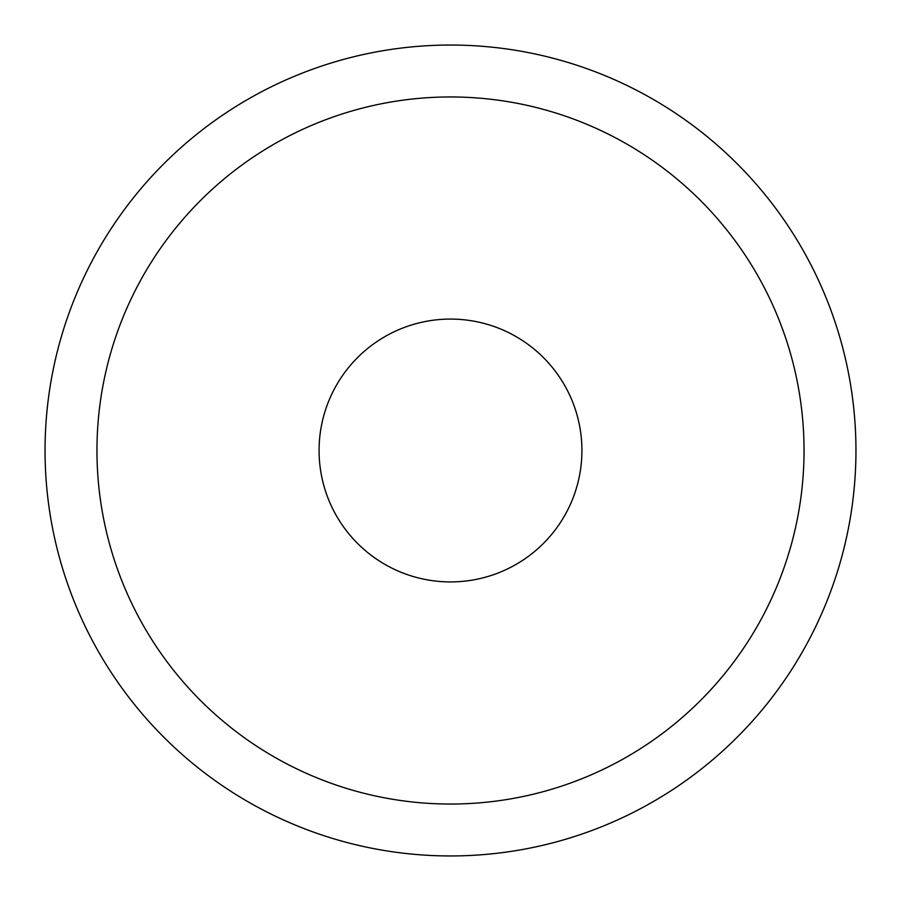 <?xml version="1.0" encoding="UTF-8"?>
<svg xmlns="http://www.w3.org/2000/svg" width="901" height="901" viewBox="0 0 901 901"><rect width="100%" height="100%" fill="white"/><g stroke="black" fill="none" stroke-linecap="round" stroke-linejoin="round"><path stroke-width="1.35" d="M855.95 450.5A405.45 405.45 0 0 1 450.5 855.95A405.45 405.45 0 0 1 45.05 450.5A405.45 405.45 0 0 1 450.5 45.05A405.45 405.45 0 0 1 855.95 450.5M804.041 450.5A353.541 353.541 0 0 1 450.5 804.041A353.541 353.541 0 0 1 96.959 450.5A353.541 353.541 0 0 1 450.5 96.959A353.541 353.541 0 0 1 804.041 450.5A353.541 353.541 0 0 0 450.5 96.959A353.541 353.541 0 0 0 96.959 450.5M319.078 450.5A131.422 131.422 0 0 0 450.5 581.922A131.422 131.422 0 0 0 581.922 450.5A131.422 131.422 0 0 0 450.5 319.078A131.422 131.422 0 0 0 319.078 450.5"/></g></svg>
